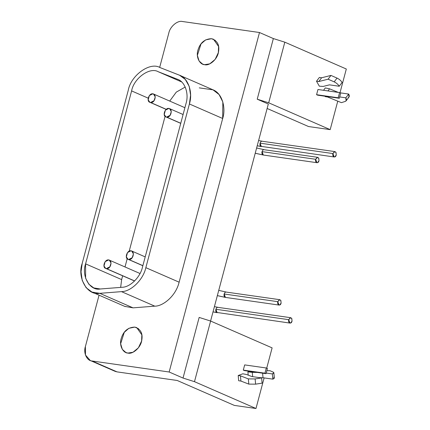 <?xml version="1.0" encoding="UTF-8"?>
<svg xmlns="http://www.w3.org/2000/svg" width="430" height="430" viewBox="0 0 430 430"><rect width="100%" height="100%" fill="white"/><g stroke="black" fill="none" stroke-linecap="round" stroke-linejoin="round"><path stroke-width="0.64" d="M315.658 159.283C314.733 162.4 318.157 164.33 318.985 160.734C318.781 156.907 317.673 156.423 315.658 159.283L262.042 151.623L263.321 155.031L255.232 153.23L263.015 154.945C261.999 154.236 261.671 153.128 262.042 151.623L315.658 159.283L317.706 157.321L318.754 158.122L318.985 160.734L317.555 162.621L316.942 162.696L315.658 159.283M264.396 149.748C263.44 149.403 262.655 150.027 262.042 151.623C262.655 150.027 263.44 149.403 264.396 149.748L317.706 157.321M277.775 301.661C276.845 304.779 280.274 306.708 281.102 303.112C280.897 299.285 279.79 298.802 277.775 301.661L224.154 293.996L225.438 297.41L217.349 295.609L225.126 297.323C224.116 296.614 223.788 295.507 224.154 293.996L277.775 301.661L279.822 299.699L280.871 300.5L281.102 303.112L279.672 304.999L279.054 305.074L277.775 301.661M226.513 292.126C225.556 291.782 224.772 292.405 224.154 293.996C224.772 292.405 225.556 291.782 226.513 292.126L279.822 299.699M332.906 153.564C331.976 156.681 335.405 158.611 336.233 155.02C336.029 151.188 334.916 150.704 332.906 153.564L260.08 143.158L261.365 146.571L257.215 145.765L261.053 146.485C260.037 145.775 259.715 144.663 260.08 143.158L332.906 153.564L334.954 151.607L336.002 152.403L336.233 155.015L334.803 156.907L334.185 156.977L332.906 153.564M262.44 141.287C261.483 140.943 260.698 141.567 260.08 143.158C260.698 141.567 261.483 140.943 262.44 141.287L334.954 151.607M288.707 319.673C287.777 322.79 291.207 324.72 292.035 321.124C291.83 317.297 290.723 316.813 288.707 319.673L215.887 309.267L217.166 312.68L213.017 311.874L216.86 312.594C215.844 311.879 215.516 310.772 215.887 309.267L288.707 319.673L290.755 317.711L291.803 318.512L292.035 321.124L290.605 323.011L289.987 323.086L288.707 319.673M218.241 307.396C217.284 307.047 216.5 307.676 215.887 309.267C216.5 307.676 217.284 307.047 218.241 307.396L290.755 317.711M240.456 375.836L240.924 381.066L248.814 384.119L248.346 378.894L240.456 375.836L238.209 375.519L238.672 380.743L240.924 381.066L238.672 380.743L238.209 375.519L240.456 375.836L248.346 378.894L248.814 384.119L255.603 384.151L255.135 378.927L248.346 378.894L255.135 378.927L255.603 384.151L262.096 383.162L261.633 377.938L255.135 378.927L261.633 377.938L262.096 383.162L255.603 384.151L248.814 384.119L240.924 381.066L240.456 375.836M251.824 376.54L261.633 377.938L251.824 376.54L246.54 374.492L251.824 376.54M242.799 373.794L246.54 374.492L242.799 373.794L238.209 375.519L242.799 373.794M252.276 372.342L252.657 376.659L252.276 372.342L247.906 371.88L248.196 375.132L247.906 371.88L257.296 372.428L252.276 372.342M273.711 377.357C274.743 377.889 274.447 378.481 272.819 379.142L263.015 377.744L259.881 377.69L263.015 377.744L262.606 373.186L263.015 377.744L272.819 379.142L272.351 373.917L266.213 373.041L272.351 373.917L272.819 379.142L274.324 377.954L273.862 372.729L272.351 373.917C273.98 373.256 274.275 372.66 273.243 372.133L273.862 372.729M270.083 370.741L273.243 372.133L270.083 370.741L266.837 370.681L270.083 370.741M249.438 371.305L247.906 371.88L249.438 371.305M266.041 373.675L244.407 370.585L266.041 373.675L264.934 373.192L243.294 370.101L244.407 370.585L243.294 370.101L264.934 373.192L266.315 367.994L244.681 364.903L243.294 370.101L244.681 364.903L266.315 367.994L264.934 373.192L266.041 373.675L267.428 368.478L266.041 373.675M267.428 368.478L266.315 367.994L267.428 368.478M272.115 347.875L266.713 368.171L272.115 347.875L210.614 321.043L194.484 381.668L255.984 408.5L234.345 405.409L177.214 380.48L234.345 405.409L255.984 408.5L264.127 377.9L255.984 408.5L194.484 381.668L210.614 321.043L199.16 317.431L183.029 378.056L199.16 317.431L210.614 321.043L272.115 347.875M329.439 84.85L323.188 86.43L319.329 86.188L323.188 86.43L329.439 84.85L339.243 86.253L329.439 84.85M342.103 82.479L339.243 86.253L342.103 82.479C340.952 80.603 339.259 79.142 337.034 78.088L334.175 81.861C336.4 82.915 338.087 84.377 339.243 86.253C338.087 84.377 336.4 82.915 334.175 81.861L337.034 78.088L330.95 75.422L328.09 79.195L334.175 81.861L328.09 79.195L330.95 75.422L321.624 77.776L318.759 81.555L328.09 79.195L318.759 81.555L321.624 77.776L319.372 77.459L316.512 81.232L318.759 81.555L316.512 81.232L319.329 86.188L316.512 81.232L319.372 77.459L321.624 77.776L330.95 75.422L337.034 78.088C339.259 79.142 340.952 80.603 342.103 82.479M341.415 102.652L327.526 96.976L325.273 96.653L327.526 96.976L341.415 102.652L345.279 101.405L341.415 102.652M345.817 97.82L346.112 100.84L345.279 101.405C346.596 100.862 346.773 99.663 345.817 97.82L348.676 94.046L345.817 97.82L339.678 96.938L345.817 97.82M346.112 100.84L348.977 97.062L348.676 94.046L340.119 92.821L348.676 94.046C349.638 95.89 349.456 97.089 348.139 97.631M338.292 92.407L329.563 88.838L327.977 90.934L329.563 88.838L325.317 87.924L323.521 90.295L325.317 87.924L329.563 88.838L338.292 92.407M325.032 96.229L325.273 96.653L325.032 96.229M340.705 93.079L339.324 98.271L317.684 95.181L339.324 98.271L340.705 93.079L339.592 92.595L340.705 93.079M317.958 89.499L339.592 92.595L317.958 89.499L316.577 94.697L338.211 97.787L339.592 92.595L338.211 97.787L339.324 98.271L338.211 97.787L316.577 94.697L317.684 95.181L316.577 94.697L317.958 89.499M131.005 250.803C126.963 249.986 124.007 259.096 128.704 259.462C133.236 260.413 135.17 251.163 131.005 250.803L131.661 250.986L133.418 253.91L132.203 257.715L128.699 259.462L142.873 265.649L128.043 259.279L126.35 256.882L127.5 252.55L131.005 250.803M168.888 108.424C164.846 107.607 161.89 116.718 166.587 117.084C171.119 118.035 173.059 108.785 168.888 108.424L169.544 108.613L171.301 111.531L170.087 115.337L166.582 117.084L180.761 123.27L165.926 116.901L164.233 114.504L165.383 110.171L168.888 108.424M108.645 259.924C104.603 259.107 101.647 268.218 106.344 268.583C110.876 269.535 112.81 260.284 108.645 259.924L109.301 260.107L111.058 263.031L109.844 266.837L106.339 268.583L134.644 280.935L105.683 268.401L103.99 265.998L105.14 261.671L108.645 259.924M152.844 93.815C148.796 92.998 145.845 102.109 150.538 102.474C155.074 103.426 157.009 94.175 152.844 93.815L153.499 94.003L155.257 96.922L154.042 100.727L150.538 102.474L166.206 109.311L149.882 102.292L148.189 99.894L149.339 95.562L152.844 93.815M122.039 287.283C130.064 287.31 140.33 277.205 142.464 267.186L186.023 103.49C189.178 93.616 184.846 81.426 177.397 79.238L158.138 71.686C149.785 66.768 133.751 78.384 131.607 90.913L85.586 263.859L85.608 278.199L88.849 284.23L93.761 287.923L100.319 288.981L122.039 287.283L100.319 288.981C90.053 291.239 81.157 276.065 85.586 263.859L121.642 279.591L85.586 263.859L131.607 90.913L148.2 98.153L131.607 90.913C133.751 78.384 149.785 66.768 158.138 71.686L181.637 81.936L158.138 71.686L177.397 79.238C184.846 81.426 189.178 93.616 186.023 103.49L142.464 267.186C140.33 277.205 130.064 287.31 122.039 287.283M120.653 287.39L121.642 279.591L122.647 275.802L121.642 279.591L120.653 287.39M125.001 266.96L127.205 258.683L125.001 266.96M129.215 251.115L165.088 116.304L129.215 251.115M169.721 101.077L176.278 92.133L185.206 87.037L176.278 92.133L169.721 101.077M177.848 79.426L177.397 79.238M212.399 89.58C222.632 93.004 226.008 108.58 222.681 118.492L189.404 103.974L222.681 118.492L179.127 282.188C175.849 296.119 162.82 306.37 154.768 306.155L133.053 307.853L124.764 306.375L133.053 307.853L99.771 293.33L133.053 307.853L154.768 306.155L121.491 291.631L99.771 293.33L91.956 292.072L86.091 287.665L82.232 280.473L81.023 271.835L82.205 263.375L128.226 90.429C130.784 75.486 149.898 61.641 159.858 67.505L179.654 75.282L185.282 79.416L189.216 86.371L190.587 95.1L189.404 103.974L145.845 267.67L189.404 103.974C193.167 92.197 188.001 77.669 179.117 75.056L159.858 67.505C149.898 61.641 130.784 75.486 128.226 90.429L82.205 263.375C76.922 277.925 87.532 296.023 99.771 293.33L121.491 291.631C131.059 291.664 143.303 279.618 145.845 267.67C143.303 279.618 131.059 291.664 121.491 291.631L154.768 306.155C162.82 306.37 175.849 296.119 179.127 282.188L145.845 267.67L179.127 282.188L222.681 118.492L222.831 101.969L219.08 94.552L213.006 89.832L199.278 87.87L213 89.832M179.117 75.056L180.181 75.524L179.117 75.056M211.522 38.695L215.236 40.318L211.522 38.695L205.588 39.92L201.014 43.935L197.375 55.357L199.079 61.001L202.643 64.118L204.61 64.677L209.738 63.855L215.124 59.437L218.338 52.637L218.58 46.445L213.495 39.254L211.522 38.695M134.789 327.09L138.503 328.708L134.789 327.09L128.85 328.316L124.275 332.331L120.642 343.753L122.346 349.396L125.904 352.514L127.877 353.068L133.004 352.245L138.385 347.832L141.599 341.028L141.846 334.841L136.756 327.644L134.789 327.09M92.079 360.99L169.162 372.004L259.494 32.513L182.411 21.5C177.547 20.205 170.065 26.547 168.813 33.04L159.659 67.429L168.813 33.04C170.065 26.547 177.547 20.205 182.411 21.5L259.494 32.513L273.356 38.566L284.816 42.178L346.317 69.01L339.996 92.767L346.317 69.01L284.816 42.178L268.685 102.797L330.186 129.634L308.546 126.544L330.186 129.634L337.76 101.157L330.186 129.634L268.685 102.797L284.816 42.178L273.356 38.566L257.226 99.19L268.685 102.797L257.226 99.19L268.32 104.028L210.582 321.033L268.32 104.028L257.226 99.19L273.356 38.566L259.494 32.513L169.162 372.004L183.029 378.056L194.484 381.668L183.029 378.056L169.162 372.004L92.079 360.99L117.041 371.88L177.214 380.48L117.041 371.88L90.268 360.501L85.479 355.046L85.393 346.548C83.227 352.912 86.908 360.856 92.079 360.99M99.061 295.173L85.393 346.548L99.061 295.173M127.877 353.068C123.243 353.137 118.734 345.537 121.33 338.13C123.577 331.009 128.065 327.327 134.789 327.09C140.546 329.009 142.894 333.255 141.835 339.834C141.067 347.682 132.429 354.61 127.877 353.068M204.61 64.677C199.977 64.747 195.467 57.142 198.063 49.74C200.315 42.613 204.798 38.931 211.522 38.695C217.279 40.614 219.633 44.86 218.574 51.439C217.806 59.292 209.163 66.215 204.61 64.677M267.137 108.473L308.546 126.544L267.137 108.473M115.224 371.391L117.041 371.88M316.942 162.696L263.321 155.031L255.221 153.252M264.09 149.661L256.619 148.006M279.054 305.074L225.438 297.41L217.338 295.63M226.201 292.04L218.736 290.384M334.185 156.977L257.21 145.791M262.128 141.201L258.607 140.54M289.987 323.086L213.011 311.895M217.935 307.305L214.409 306.649M145.206 256.898L131.666 250.991M128.043 259.279L142.851 265.74M183.089 114.52L169.554 108.613M165.926 116.901L180.734 123.362M140.024 273.512L109.306 260.112M105.683 268.401L134.574 281.005M184.9 107.704L153.505 94.003M149.882 102.292L166.125 109.381M125.232 306.59L91.956 292.072M212.936 89.8L179.654 75.282M115.068 371.327L90.112 360.431"/></g></svg>
